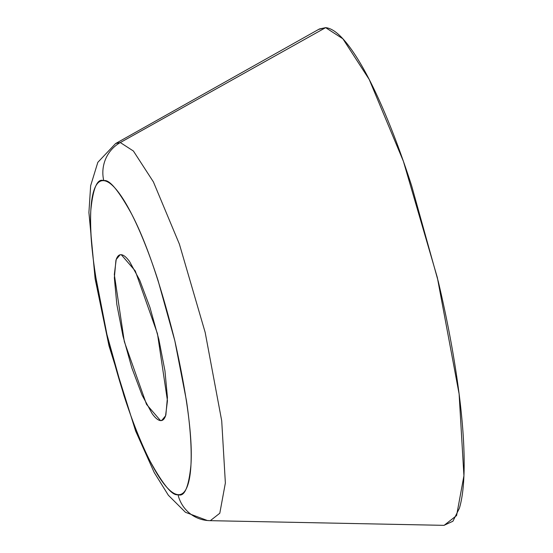 <?xml version="1.0" encoding="UTF-8"?>
<svg xmlns="http://www.w3.org/2000/svg" width="553" height="553" viewBox="0 0 553 553"><rect width="100%" height="100%" fill="white"/><g stroke="black" fill="none" stroke-linecap="round" stroke-linejoin="round"><path stroke-width="0.83" d="M162.803 420.017L160.494 420.598L146.517 404.367L124.321 341.609L114.326 274.544L116.206 259.495L120.077 254.795L121.28 254.712C118.902 254.491 117.118 256.385 115.916 260.394L114.347 277.841L116.821 304.399L122.96 336.01L131.828 367.876L142.073 395.139L152.144 413.651C155.331 418.061 158.117 420.377 160.494 420.598C162.872 420.812 164.663 418.918 165.865 414.909L167.435 397.462L164.96 370.911L158.822 339.293L149.953 307.427L139.702 280.164L129.637 261.652C126.443 257.242 123.658 254.926 121.28 254.712L135.264 270.935L157.46 333.701L167.455 400.766L165.568 415.815L161.697 420.508L160.494 420.598L162.803 420.017M443.983 525.35L452.921 521.244L459.391 508.248C462.992 496.221 464.561 478.774 464.091 455.907C463.621 433.034 461.147 406.483 456.667 376.247C452.188 346.012 446.05 314.394 438.252 281.401L411.646 185.801C401.713 155.068 391.469 127.805 380.906 104.012C370.344 80.22 360.28 61.708 350.706 48.477C341.132 35.247 332.775 28.3 325.641 27.65L342.888 38.8L369.197 79.432L403.407 161.324L437.34 277.565L459.108 393.95L463.926 475.76L456.591 515.562L444.114 525.35L210.313 520.67L219.797 513.239L225.368 482.997L221.712 420.84L205.17 332.422L179.386 244.108L153.402 181.896L133.411 151.024L120.312 142.556A34.168 33.401 95.2 0 0 103.777 180.672C109.183 179.117 118.446 190.197 131.566 213.928C146.241 241.944 160.667 284.221 174.824 340.759C187.356 397.144 192.727 438.598 190.937 465.101C188.704 487.428 184.391 497.271 177.997 494.638A34.168 33.401 95.2 0 0 207.216 520.497A34.168 33.401 -84.8 0 1 177.997 494.638C172.598 496.193 163.335 485.105 150.216 461.375C135.533 433.358 121.114 391.082 106.95 334.544C94.418 278.159 89.047 236.712 90.837 210.202C93.07 187.875 97.383 178.031 103.777 180.672A34.168 33.401 -84.8 0 1 120.312 142.556L133.411 151.024L153.402 181.896L179.386 244.108L205.17 332.422L221.712 420.84L225.368 482.997L219.797 513.239L210.313 520.67L207.361 520.511L185.469 512.299L168.375 495.267L154.19 472.462L135.63 431.015L109.01 345.881L95.116 278.76L88.909 212.49L90.651 185.697L97.826 162.333L115.598 143.545L120.312 142.556L325.641 27.65L120.312 142.556L115.598 143.545L319.44 28.956L325.641 27.65L318.611 29.42M209.684 520.636A34.168 33.401 -84.8 0 1 207.216 520.497M177.997 494.638C173.497 494.223 168.23 489.847 162.188 481.497C156.146 473.154 149.794 461.472 143.13 446.458C136.473 431.451 130.003 414.245 123.741 394.856L106.95 334.544L95.337 274.71C92.51 255.631 90.948 238.882 90.651 224.449C90.353 210.022 91.342 199.018 93.616 191.428C95.89 183.845 99.277 180.257 103.777 180.672C108.277 181.08 113.552 185.462 119.593 193.806C125.635 202.156 131.98 213.831 138.644 228.845C145.308 243.852 151.771 261.057 158.04 280.447L174.824 340.759L186.444 400.6C189.264 419.672 190.826 436.428 191.124 450.854C191.421 465.28 190.432 476.292 188.158 483.875C185.884 491.458 182.497 495.046 177.997 494.638"/></g></svg>
